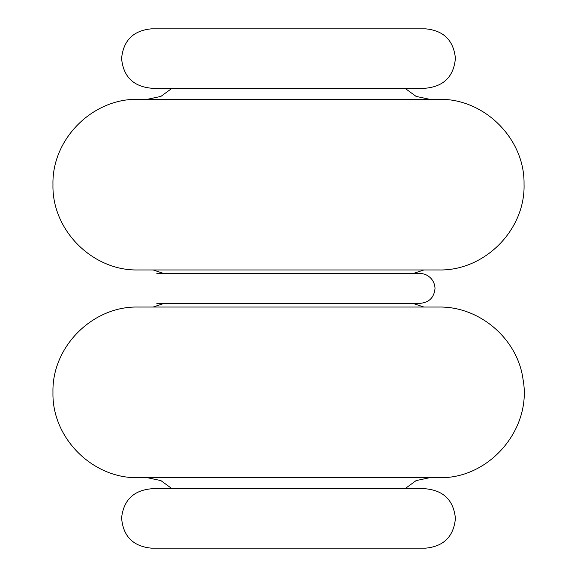 <?xml version="1.0" encoding="UTF-8"?>
<svg xmlns="http://www.w3.org/2000/svg" width="577" height="577" viewBox="0 0 577 577"><rect width="100%" height="100%" fill="white"/><g stroke="black" fill="none" stroke-linecap="round" stroke-linejoin="round"><path stroke-width="0.87" d="M151.253 28.85L425.747 28.85C443.634 30.567 453.529 40.361 455.419 58.241C453.789 76.409 443.901 86.399 425.747 88.202L151.253 88.202C133.229 86.442 123.341 76.546 121.581 58.522C123.341 40.498 133.229 30.61 151.253 28.85M425.747 548.15L151.253 548.15C132.934 546.296 123.045 536.192 121.588 517.829C123.644 500.144 133.532 490.472 151.253 488.798L425.747 488.798C443.771 490.558 453.659 500.454 455.419 518.478C453.659 536.502 443.771 546.39 425.747 548.15M172.119 88.202L160.868 96.417L147.236 99.323M180.868 269.957L138.271 269.957C92.688 271.132 51.786 230.23 52.961 184.64C51.786 139.05 92.688 98.148 138.271 99.323L438.729 99.323C484.074 98.169 524.846 138.631 524.039 183.991C525.582 229.805 484.55 271.147 438.729 269.957L396.132 269.957M138.271 269.957L438.729 269.957M164.236 273.664L153.114 269.957L423.886 269.957L412.764 273.664M164.236 303.336L153.114 307.043L138.271 307.043C92.688 305.868 51.786 346.77 52.961 392.36C51.786 437.95 92.688 478.852 138.271 477.677L438.729 477.677C489.173 479.278 532.311 428.978 523.043 379.37C517.634 338.836 479.61 306.221 438.729 307.043L138.271 307.043M404.881 488.798L416.132 480.583L429.764 477.677L147.236 477.677L160.868 480.583L172.119 488.798M412.764 303.336L423.886 307.043L438.729 307.043M404.881 88.202L416.132 96.417L429.764 99.323M156.821 303.336L420.179 303.336C429.194 302.456 434.135 297.508 435.015 288.5C434.69 278.41 425.876 273.101 420.179 273.664L156.821 273.664"/></g></svg>
